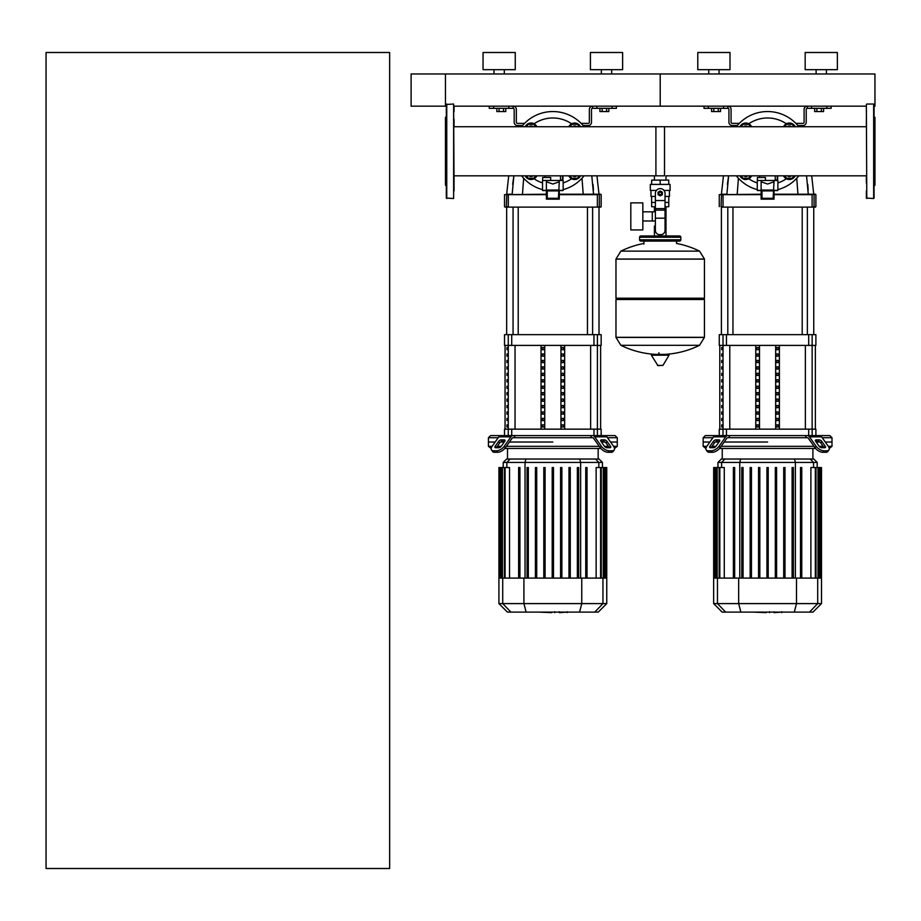<?xml version="1.0" encoding="UTF-8"?>
<svg xmlns="http://www.w3.org/2000/svg" width="921" height="921" viewBox="0 0 921 921"><rect width="100%" height="100%" fill="white"/><g stroke="black" fill="none" stroke-linecap="round" stroke-linejoin="round"><path stroke-width="1.38" d="M46.05 868.503L46.05 52.497L389.641 52.497L389.641 868.503L46.05 868.503M821.348 108.321L821.348 111.545L823.581 111.545L823.581 108.321M821.348 111.545L816.881 111.545L816.881 108.321M816.881 111.545L814.659 111.545L814.659 108.321M606.605 108.321L606.605 111.545L608.839 111.545L608.839 108.321M606.605 111.545L602.15 111.545L602.15 108.321M602.15 111.545L599.916 111.545L599.916 108.321M718.276 108.321L718.276 111.545L720.51 111.545L720.51 108.321M718.276 111.545L713.81 111.545L713.81 108.321M713.81 111.545L711.576 111.545L711.576 108.321M503.534 108.321L503.534 111.545L505.767 111.545L505.767 108.321M503.534 111.545L499.067 111.545L499.067 108.321M499.067 111.545L496.833 111.545L496.833 108.321M874.087 115.562L874.087 106.18L874.95 106.18L874.95 73.968L660.207 73.968L660.207 106.18L660.207 73.968L445.465 73.968L445.465 106.18L411.111 106.18L411.111 73.968L445.465 73.968L445.465 106.18L446.328 106.18L446.328 111.694L446.328 106.18M866.362 183.118L866.362 175.819L665.987 175.819L665.987 180.113M665.987 206.741L665.987 226.071L665.043 226.071L665.987 226.071L665.987 235.949M654.428 175.819L654.428 180.113M654.428 206.741L654.428 211.83M655.372 226.071L654.428 226.071L655.372 226.071M642.835 220.982L655.372 220.982M642.835 211.83L652.287 211.83L652.287 220.982L652.287 211.83L655.372 211.83M630.816 216.4L630.816 229.928L642.835 229.928L642.835 202.873L630.816 202.873L630.816 216.4M656.431 190.417L650.33 190.417L650.33 184.407L670.085 184.407L670.085 190.417L663.995 190.417M665.043 206.741L668.761 206.741L668.796 202.447L665.043 202.447M658.492 193.422A1.715 1.715 0 0 0 660.207 195.148A1.715 1.715 0 0 0 661.923 193.422A1.715 1.715 0 0 0 660.207 191.706A1.715 1.715 0 0 0 658.492 193.422M658.918 193.422A1.289 1.289 0 0 1 660.207 192.144A1.289 1.289 0 0 1 661.497 193.422A1.289 1.289 0 0 1 660.207 194.711A1.289 1.289 0 0 1 658.918 193.422M662.36 194.665L660.207 195.908L658.066 194.665L658.066 192.19L660.207 190.946L662.36 192.19L662.36 194.665M665.043 218.196L665.043 230.365A4.294 4.294 0 0 1 660.748 234.659L659.678 234.659A4.294 4.294 0 0 1 655.372 230.365L655.372 218.196L665.043 218.196L665.043 193.422A4.835 4.835 0 0 0 660.207 188.598A4.835 4.835 0 0 0 655.372 193.422L655.372 218.196M655.372 206.741L651.654 206.741L651.619 202.447L655.372 202.447M655.372 196.438L650.974 196.438L650.974 190.417M669.44 190.417L669.44 196.438L665.043 196.438M651.654 184.407L651.654 180.113L668.761 180.113L668.761 184.407M660.207 184.407L660.207 180.113M704.45 259.031L615.976 259.031L704.45 259.135L615.976 259.135L615.976 298.22L704.45 298.22L704.45 259.031L699.534 251.134L660.207 251.134L699.534 251.134A88.9 88.9 0 0 0 676.532 243.466L676.532 241.095L679.537 241.095A1.289 1.289 0 0 0 680.826 239.805L680.826 237.238A1.289 1.289 0 0 0 679.537 235.949L640.878 235.949A1.289 1.289 0 0 0 639.588 237.238L680.826 237.238M643.894 244.111L643.894 241.095L640.878 241.095L679.537 241.095M703.16 298.22L704.45 299.509L704.45 337.305L615.976 337.305L704.45 337.305L699.534 345.306L660.207 345.306L699.534 345.306A88.9 88.9 0 0 1 664.582 354.378M704.45 299.509L615.976 299.509L615.976 337.42L704.45 337.42M655.844 354.378A88.9 88.9 0 0 1 620.881 345.306L660.207 345.306M658.918 352.766L658.918 354.378M651.815 354.378L651.354 355.184L657.939 365.649L662.947 365.384L669.06 355.184L668.6 354.378L651.815 354.378M615.976 299.509L617.266 298.22M660.207 251.134L620.881 251.134L615.976 259.031M654.428 235.949L654.428 226.071M642.167 237.238A1.289 1.289 0 0 0 640.878 235.949M678.247 237.238A1.289 1.289 0 0 1 679.537 235.949M680.826 239.805L639.588 239.805A1.289 1.289 0 0 0 640.878 241.095M866.362 104.464L866.788 198.522L866.362 104.464M866.362 190.854L866.362 198.084L873.661 198.522L873.661 104.027L874.087 198.084M874.087 132.612L874.087 119.431M874.087 186.065L874.95 185.202L874.95 117.347L874.087 116.483M874.087 169.936L874.087 162.2L874.087 169.936M874.087 184.246L874.087 183.118M454.053 111.694L454.053 106.18L866.362 106.18L866.362 111.694M866.362 119.431L866.362 126.73L655.913 126.73L655.913 175.819M454.053 190.854L453.627 104.027L453.627 198.522L446.328 198.084L446.328 104.464L453.627 104.027M446.328 186.065L445.465 185.202L445.465 117.347L446.328 116.483M454.053 183.118L454.053 175.819L664.502 175.819L664.502 126.73L454.053 126.73L454.053 119.431M747.852 126.73A3.431 3.431 0 0 0 743.696 126.73M744.536 126.73A3.005 3.005 0 0 1 747.012 126.73M741.405 126.73L742.798 124.312L748.75 124.312L750.143 126.73M739.943 126.73A6.447 6.447 0 0 1 751.605 126.73M791.461 126.73A3.431 3.431 0 0 0 787.305 126.73M788.146 126.73A3.005 3.005 0 0 1 790.621 126.73M785.014 126.73L786.407 124.312L792.359 124.312L793.752 126.73M783.552 126.73A6.447 6.447 0 0 1 795.214 126.73M751.605 175.819A6.447 6.447 0 0 1 739.943 175.819M743.696 175.819A3.431 3.431 0 0 0 747.852 175.819M747.012 175.819A3.005 3.005 0 0 1 744.536 175.819M750.143 175.819L748.75 178.237L742.798 178.237L741.405 175.819M795.214 175.819A6.447 6.447 0 0 1 783.552 175.819M787.305 175.819A3.431 3.431 0 0 0 791.461 175.819M790.621 175.819A3.005 3.005 0 0 1 788.146 175.819M793.752 175.819L792.359 178.237L786.407 178.237L785.014 175.819M798.818 126.73A39.73 39.73 0 0 0 736.34 126.73A39.73 39.73 0 0 1 767.584 111.545M736.34 175.819A39.73 39.73 0 0 0 757.269 189.634A39.73 39.73 0 0 1 736.34 175.819M777.888 189.634A39.73 39.73 0 0 0 798.818 175.819M762.001 190.912L761.137 190.048L761.137 181.771L767.584 184.039L774.02 181.771L773.156 198.303L762.001 198.303L762.001 190.912L773.156 190.912M774.02 190.359L777.888 190.359L777.888 180.481L757.269 180.481L757.269 190.359L761.137 190.566L757.488 190.566M761.137 199.155L774.02 199.155L774.02 190.048L761.137 190.048L761.137 199.155L762.001 198.303M774.02 199.155L773.156 198.303M774.02 190.566L777.669 190.566L774.02 190.566M765.432 180.481L765.432 177.477L757.396 177.477L757.396 180.481M777.669 180.044L777.669 175.819M775.229 175.819L775.229 180.044L777.243 180.044L777.243 175.819M533.109 126.73A3.431 3.431 0 0 0 528.953 126.73M529.794 126.73A3.005 3.005 0 0 1 532.269 126.73M526.662 126.73L528.055 124.312L534.007 124.312L535.4 126.73M525.2 126.73A6.447 6.447 0 0 1 536.862 126.73M576.719 126.73A3.431 3.431 0 0 0 572.574 126.73M573.403 126.73A3.005 3.005 0 0 1 575.89 126.73M570.272 126.73L571.665 124.312L577.617 124.312L579.01 126.73M568.81 126.73A6.447 6.447 0 0 1 580.472 126.73M536.862 175.819A6.447 6.447 0 0 1 525.2 175.819M528.953 175.819A3.431 3.431 0 0 0 533.109 175.819M532.269 175.819A3.005 3.005 0 0 1 529.794 175.819M535.4 175.819L534.007 178.237L528.055 178.237L526.662 175.819M580.472 175.819A6.447 6.447 0 0 1 568.81 175.819M572.574 175.819A3.431 3.431 0 0 0 576.719 175.819M575.89 175.819A3.005 3.005 0 0 1 573.403 175.819M579.01 175.819L577.617 178.237L571.665 178.237L570.272 175.819M584.075 175.819A39.73 39.73 0 0 1 563.145 189.634A39.73 39.73 0 0 0 584.075 175.819M552.842 111.545A39.73 39.73 0 0 1 584.075 126.73A39.73 39.73 0 0 0 521.597 126.73A39.73 39.73 0 0 1 552.842 111.545M521.597 175.819A39.73 39.73 0 0 0 542.527 189.634A39.73 39.73 0 0 1 521.597 175.819M547.258 190.912L546.395 190.048L546.395 181.771L552.842 184.039L559.277 181.771L558.414 198.303L547.258 198.303L547.258 190.912L558.414 190.912M559.277 190.359L563.145 190.359L563.145 180.481L542.527 180.481L542.527 190.359L546.395 190.566L542.745 190.566M546.395 199.155L559.277 199.155L559.277 190.048L546.395 190.048L546.395 199.155L547.258 198.303M559.277 199.155L558.414 198.303M559.277 190.566L562.927 190.566L559.277 190.566M550.689 180.481L550.689 177.477L542.665 177.477L542.665 180.481M562.927 180.044L562.927 175.819M560.486 175.819L560.486 180.044L562.501 180.044L562.501 175.819M446.328 198.084L446.328 190.854L446.328 198.084M781.284 612.108L774.584 612.626M773.536 612.108L769.542 612.108M766.41 612.108L769.047 612.108M766.41 612.626L753.355 612.108M566.542 612.108L559.841 612.626M558.794 612.108L554.799 612.108M551.667 612.108L554.304 612.108M551.667 612.626L538.612 612.108M822.246 437.74L831.997 437.74L831.997 442.034L825.285 442.034L831.997 442.034L831.997 446.328L828.313 446.328M728.511 437.74L727.843 437.74A2.153 1.52 90 0 0 726.761 438.361L720.141 447.733L719.071 446.225L725.69 436.853A4.294 3.039 -90 0 1 727.843 435.587L730.042 435.587L728.511 437.74L806.658 437.74L805.115 435.587L807.314 435.587A4.294 3.039 90 0 1 809.467 436.853L816.098 446.225L815.016 447.733L808.396 438.361A2.153 1.52 -90 0 0 807.314 437.74A2.153 1.52 -90 0 1 808.396 438.361M767.584 442.034L724.171 442.034L767.584 442.034M816.167 442.034L819.805 442.034L816.167 442.034M816.167 439.881L819.206 439.881A2.153 1.071 -144.7 0 1 821.797 441.401L825.204 446.225A2.153 1.071 -144.7 0 1 825.435 447.456A2.153 1.071 -144.7 0 1 824.756 447.733L821.728 447.733A2.153 1.071 -144.7 0 1 819.126 446.225L815.73 441.401A2.153 1.071 -144.7 0 1 815.488 440.169A2.153 1.071 -144.7 0 1 816.167 439.881L815.453 440.894M825.204 446.225L824.134 447.733L820.726 442.92A2.153 1.071 35.3 0 0 818.136 441.401L815.73 441.401M715.951 439.881L718.99 439.881A2.153 1.071 144.7 0 1 719.669 440.169A2.153 1.071 144.7 0 1 719.439 441.401L717.022 441.401A2.153 1.071 -35.3 0 0 714.431 442.92L711.024 447.733L709.953 446.225L713.361 441.401A2.153 1.071 144.7 0 1 715.951 439.881L717.022 441.401M719.439 441.401L716.031 446.225A2.153 1.071 144.7 0 1 713.441 447.733L710.402 447.733A2.153 1.071 144.7 0 1 709.723 447.456A2.153 1.071 144.7 0 1 709.953 446.225M812.149 334.657L812.149 345.398L815.891 345.398L815.891 334.657L719.266 334.657L719.266 345.398L812.149 345.398L812.138 429.151L815.891 429.151L815.891 435.587L829.856 435.587L831.997 437.74M807.314 437.74L806.658 437.74M815.016 447.733A6.447 3.224 35.3 0 0 822.798 452.292L825.838 452.292A6.447 3.224 35.3 0 0 827.875 451.463L828.946 449.943A6.447 3.224 -144.7 0 0 828.244 446.225L821.613 436.853A4.294 3.039 -90 0 0 819.471 435.587L807.314 435.587M822.798 452.292L823.869 450.772A6.447 3.224 -144.7 0 1 816.098 446.225M823.869 450.772L826.908 450.772L825.838 452.292M827.875 451.463L828.946 449.943A6.447 3.224 -144.7 0 1 826.908 450.772M727.843 435.587L715.686 435.587A4.294 3.039 90 0 0 713.545 436.853L706.914 446.225A6.447 3.224 144.7 0 0 706.211 449.943L707.282 451.463A6.447 3.224 -35.3 0 0 709.331 452.292L712.359 452.292A6.447 3.224 -35.3 0 0 720.141 447.733M709.331 452.292L708.249 450.772A6.447 3.224 144.7 0 1 706.211 449.943M708.249 450.772L711.288 450.772L712.359 452.292M719.071 446.225A6.447 3.224 144.7 0 1 711.288 450.772M706.844 446.328L703.16 446.328L703.16 442.034L709.884 442.034L703.16 442.034L703.16 437.74L705.302 435.587L726.45 435.587L726.45 429.151L719.266 429.151L719.266 435.587M805.115 435.587L730.042 435.587M703.16 437.74L712.912 437.74M715.352 442.034L718.99 442.034L715.352 442.034M823.132 446.328L819.206 446.328M814.026 446.328L721.131 446.328M715.951 446.328L712.025 446.328M703.16 446.328L705.923 448.469M719.554 448.469L815.603 448.469M741.773 467.546L741.773 578.089L741.773 467.546L743.063 467.546L743.063 578.089M829.234 448.469L831.997 446.328M724.896 459.038L721.35 459.038L717.954 462.446L817.203 462.446L813.807 459.038L724.896 459.038L721.604 462.446L721.604 467.546M750.155 467.546L750.155 578.089L750.155 467.546L751.444 467.546L751.444 578.089M758.547 467.546L758.547 578.089L758.547 467.546L759.837 467.546L759.837 578.089M766.94 578.089L766.94 467.546L766.94 578.089M776.61 467.546L776.61 578.089L776.61 467.546L775.321 467.546L775.321 578.089M783.713 467.546L783.713 578.089L783.713 467.546L785.003 467.546L785.003 578.089L785.003 467.546M792.095 467.546L792.095 578.089L792.095 467.546L793.384 467.546L793.384 578.089L793.384 467.546M719.819 578.089L719.819 467.546L724.274 467.546L724.274 578.089M733.381 467.546L733.381 578.089L733.381 467.546L734.67 467.546L734.67 578.089M821.497 603.6L713.66 603.6L722.156 612.108L813.001 612.108L821.497 603.6L821.497 578.089L713.66 578.089L713.66 467.546M768.229 578.089L768.229 467.546L766.94 467.546M715.571 578.089L715.571 467.546L717.183 467.546L716.538 467.546L716.538 578.089M714.615 578.089L714.615 467.546L713.971 467.546L714.926 467.546L714.926 578.089M719.174 578.089L719.174 467.546L717.183 467.546L717.183 578.089M801.777 578.089L801.777 467.546L800.487 467.546L800.487 578.089M810.883 578.089L810.883 467.546L818.619 467.546L817.975 467.546L817.975 578.089M815.983 578.089L815.983 467.546L815.338 467.546L815.338 578.089M818.619 578.089L818.619 467.546L821.187 467.546L820.542 467.546L820.542 578.089M820.231 578.089L820.231 467.546L819.586 467.546L819.586 578.089M821.187 467.546L821.187 578.089M607.503 437.74L617.266 437.74L617.266 442.034L610.542 442.034L617.266 442.034L617.266 446.328L613.57 446.328M513.768 437.74L513.101 437.74A2.153 1.52 90 0 0 512.03 438.361L505.399 447.733L504.328 446.225L510.948 436.853A4.294 3.039 -90 0 1 513.101 435.587L515.3 435.587L513.768 437.74L591.915 437.74L590.384 435.587L592.583 435.587A4.294 3.039 90 0 1 594.724 436.853L601.355 446.225L600.273 447.733L593.654 438.361A2.153 1.52 -90 0 0 592.583 437.74A2.153 1.52 -90 0 1 593.654 438.361M552.842 442.034L509.428 442.034L552.842 442.034M601.425 442.034L605.062 442.034L601.425 442.034M601.425 439.881L604.464 439.881A2.153 1.071 -144.7 0 1 607.054 441.401L610.462 446.225A2.153 1.071 -144.7 0 1 610.704 447.456A2.153 1.071 -144.7 0 1 610.013 447.733L606.985 447.733A2.153 1.071 -144.7 0 1 604.395 446.225L600.987 441.401A2.153 1.071 -144.7 0 1 600.745 440.169A2.153 1.071 -144.7 0 1 601.425 439.881L600.711 440.894M610.462 446.225L609.391 447.733L605.983 442.92A2.153 1.071 35.3 0 0 603.393 441.401L600.987 441.401M501.208 439.881L504.248 439.881A2.153 1.071 144.7 0 1 504.927 440.169A2.153 1.071 144.7 0 1 504.696 441.401L502.29 441.401A2.153 1.071 -35.3 0 0 499.689 442.92L496.292 447.733L495.21 446.225L498.618 441.401A2.153 1.071 144.7 0 1 501.208 439.881L502.29 441.401M504.696 441.401L501.289 446.225A2.153 1.071 144.7 0 1 498.698 447.733L495.659 447.733A2.153 1.071 144.7 0 1 494.98 447.456A2.153 1.071 144.7 0 1 495.21 446.225M601.16 435.587L601.16 429.151L593.964 429.151L593.964 435.587L615.113 435.587L617.266 437.74M592.583 437.74L591.915 437.74M600.273 447.733A6.447 3.224 35.3 0 0 608.056 452.292L611.095 452.292A6.447 3.224 35.3 0 0 613.133 451.463L614.203 449.943A6.447 3.224 -144.7 0 0 613.501 446.225L606.87 436.853A4.294 3.039 -90 0 0 604.729 435.587L592.583 435.587M608.056 452.292L609.126 450.772A6.447 3.224 -144.7 0 1 601.355 446.225M609.126 450.772L612.166 450.772L611.095 452.292M613.133 451.463L614.203 449.943A6.447 3.224 -144.7 0 1 612.166 450.772M513.101 435.587L500.955 435.587A4.294 3.039 90 0 0 498.802 436.853L492.182 446.225A6.447 3.224 144.7 0 0 491.469 449.943L492.551 451.463A6.447 3.224 -35.3 0 0 494.589 452.292L497.616 452.292A6.447 3.224 -35.3 0 0 505.399 447.733M494.589 452.292L493.506 450.772A6.447 3.224 144.7 0 1 491.469 449.943M493.506 450.772L496.546 450.772L497.616 452.292M504.328 446.225A6.447 3.224 144.7 0 1 496.546 450.772M492.102 446.328L488.418 446.328L488.418 442.034L495.141 442.034L488.418 442.034L488.418 437.74L490.559 435.587L508.265 435.587L508.265 429.151L504.524 429.151L504.524 435.587M590.384 435.587L515.3 435.587M488.418 437.74L498.169 437.74M500.61 442.034L504.248 442.034L500.61 442.034M608.39 446.328L604.475 446.328M599.283 446.328L506.4 446.328M501.208 446.328L497.282 446.328M488.418 446.328L491.181 448.469M504.812 448.469L600.86 448.469M527.031 467.546L527.031 578.089L527.031 467.546L528.32 467.546L528.32 578.089M614.503 448.469L617.266 446.328M510.153 459.038L506.619 459.038L503.211 462.446L602.461 462.446L599.064 459.038L510.153 459.038L506.861 462.446L506.861 467.546M535.423 467.546L535.423 578.089L535.423 467.546L536.713 467.546L536.713 578.089M543.804 467.546L543.804 578.089L543.804 467.546L545.094 467.546L545.094 578.089M552.197 578.089L552.197 467.546L552.197 578.089M578.641 467.546L578.641 578.089L578.641 467.546L577.363 467.546L577.363 578.089M505.076 578.089L505.076 467.546L509.543 467.546L509.543 578.089M518.638 467.546L518.638 578.089L518.638 467.546L519.928 467.546L519.928 578.089M606.755 603.6L498.917 603.6L507.425 612.108L598.259 612.108L606.755 603.6L606.755 578.089L498.917 578.089L498.917 467.546M553.486 578.089L553.486 467.546L552.197 467.546M500.828 578.089L500.828 467.546L502.44 467.546L501.795 467.546L501.795 578.089M499.873 578.089L499.873 467.546L499.228 467.546L500.184 467.546L500.184 578.089M504.432 578.089L504.432 467.546L502.44 467.546L502.44 578.089M570.26 578.089L570.26 467.546L568.971 467.546L568.971 578.089M561.868 578.089L561.868 467.546L560.578 467.546L560.578 578.089M587.034 578.089L587.034 467.546L585.744 467.546L585.744 578.089M596.14 578.089L596.14 467.546L603.877 467.546L603.232 467.546L603.232 578.089M601.24 578.089L601.24 467.546L600.596 467.546L600.596 578.089M603.877 578.089L603.877 467.546L606.444 467.546L605.799 467.546L605.799 578.089M605.488 578.089L605.488 467.546L604.844 467.546L604.844 578.089M606.444 467.546L606.444 578.089M721.707 407.669L722.317 407.669L722.317 405.528L721.707 405.528L721.707 407.669L722.317 407.669M721.707 405.528L722.317 405.528M721.707 414.116L722.317 414.116L722.317 411.963L721.707 411.963L721.707 414.116L722.317 414.116M721.707 411.963L722.317 411.963M721.707 362.575L722.317 362.575L722.317 360.433L721.707 360.433L721.707 362.575L722.317 362.575M721.707 360.433L722.317 360.433M721.707 375.457L722.317 375.457L722.317 373.316L721.707 373.316L721.707 375.457L722.317 375.457M721.707 373.316L722.317 373.316M721.707 420.563L722.317 420.563L722.317 418.41L721.707 418.41L721.707 420.563L722.317 420.563M721.707 418.41L722.317 418.41M721.707 401.234L722.317 401.234L722.317 399.081L721.707 399.081L721.707 401.234L722.317 401.234M721.707 399.081L722.317 399.081M721.707 394.787L722.317 394.787L722.317 392.645L721.707 392.645L721.707 394.787L722.317 394.787M721.707 392.645L722.317 392.645M721.707 369.022L722.317 369.022L722.317 366.869L721.707 366.869L721.707 369.022L722.317 369.022M721.707 366.869L722.317 366.869M722.317 381.904L722.317 379.763L721.707 379.763L721.707 381.904L722.317 381.904L721.707 381.904M721.707 379.763L722.317 379.763M721.707 356.139L722.317 356.139L722.317 353.986L721.707 353.986L721.707 356.139L722.317 356.139M721.707 353.986L722.317 353.986M722.317 388.351L722.317 386.198L721.707 386.198L721.707 388.351L722.317 388.351L721.707 388.351M721.707 386.198L722.317 386.198M721.707 349.692L722.317 349.692L722.317 347.551L721.707 347.551L721.707 349.692L722.317 349.692M721.707 347.551L722.317 347.551M721.707 426.999L722.317 426.999L722.317 424.857L721.707 424.857L721.707 426.999L722.317 426.999M721.707 424.857L722.317 424.857M506.964 407.669L507.586 407.669L507.586 405.528L506.964 405.528L506.964 407.669L507.586 407.669M506.964 405.528L507.586 405.528M506.964 414.116L507.586 414.116L507.586 411.963L506.964 411.963L506.964 414.116L507.586 414.116M506.964 411.963L507.586 411.963M506.964 362.575L507.586 362.575L507.586 360.433L506.964 360.433L506.964 362.575L507.586 362.575M506.964 360.433L507.586 360.433M506.964 375.457L507.586 375.457L507.586 373.316L506.964 373.316L506.964 375.457L507.586 375.457M506.964 373.316L507.586 373.316M506.964 420.563L507.586 420.563L507.586 418.41L506.964 418.41L506.964 420.563L507.586 420.563M506.964 418.41L507.586 418.41M506.964 401.234L507.586 401.234L507.586 399.081L506.964 399.081L506.964 401.234L507.586 401.234M506.964 399.081L507.586 399.081M506.964 394.787L507.586 394.787L507.586 392.645L506.964 392.645L506.964 394.787L507.586 394.787M506.964 392.645L507.586 392.645M506.964 369.022L507.586 369.022L507.586 366.869L506.964 366.869L506.964 369.022L507.586 369.022M506.964 366.869L507.586 366.869M507.586 381.904L507.586 379.763L506.964 379.763L506.964 381.904L507.586 381.904L506.964 381.904M506.964 379.763L507.586 379.763M506.964 356.139L507.586 356.139L507.586 353.986L506.964 353.986L506.964 356.139L507.586 356.139M506.964 353.986L507.586 353.986M507.586 388.351L507.586 386.198L506.964 386.198L506.964 388.351L507.586 388.351L506.964 388.351M506.964 386.198L507.586 386.198M506.964 349.692L507.586 349.692L507.586 347.551L506.964 347.551L506.964 349.692L507.586 349.692M506.964 347.551L507.586 347.551M506.964 426.999L507.586 426.999L507.586 424.857L506.964 424.857L506.964 426.999L507.586 426.999M506.964 424.857L507.586 424.857M758.869 360.433L758.869 362.575L757.004 362.575L757.004 360.433L758.869 360.433L757.004 360.433M758.869 362.575L757.004 362.575M778.153 386.198L776.288 386.198L778.153 386.198L778.153 388.351L776.288 388.351L776.288 386.198M778.153 388.351L776.288 388.351M778.153 424.857L776.288 424.857L778.153 424.857L778.153 426.999L776.288 426.999L776.288 424.857M778.153 426.999L776.288 426.999M758.869 386.198L758.869 388.351L757.004 388.351L757.004 386.198L758.869 386.198L757.004 386.198M758.869 388.351L757.004 388.351M778.153 418.41L776.288 418.41L778.153 418.41L778.153 420.563L776.288 420.563L776.288 418.41M778.153 420.563L776.288 420.563M758.869 424.857L758.869 426.999L757.004 426.999L757.004 424.857L758.869 424.857L757.004 424.857M758.869 426.999L757.004 426.999M778.153 411.963L776.288 411.963L778.153 411.963L778.153 414.116L776.288 414.116L776.288 411.963M778.153 414.116L776.288 414.116M758.869 418.41L758.869 420.563L757.004 420.563L757.004 418.41L758.869 418.41L757.004 418.41M758.869 420.563L757.004 420.563M778.153 405.528L776.288 405.528L778.153 405.528L778.153 407.669L776.288 407.669L776.288 405.528M778.153 407.669L776.288 407.669M758.869 411.963L758.869 414.116L757.004 414.116L757.004 411.963L758.869 411.963L757.004 411.963M758.869 414.116L757.004 414.116M778.153 399.081L776.288 399.081L778.153 399.081L778.153 401.234L776.288 401.234L776.288 399.081M778.153 401.234L776.288 401.234M758.869 405.528L758.869 407.669L757.004 407.669L757.004 405.528L758.869 405.528L757.004 405.528M758.869 407.669L757.004 407.669M778.153 392.645L776.288 392.645L778.153 392.645L778.153 394.787L776.288 394.787L776.288 392.645M778.153 394.787L776.288 394.787M758.869 399.081L758.869 401.234L757.004 401.234L757.004 399.081L758.869 399.081L757.004 399.081M758.869 401.234L757.004 401.234M778.153 353.986L776.288 353.986L778.153 353.986L778.153 356.139L776.288 356.139L776.288 353.986M778.153 356.139L776.288 356.139M758.869 392.645L758.869 394.787L757.004 394.787L757.004 392.645L758.869 392.645L757.004 392.645M758.869 394.787L757.004 394.787M778.153 379.763L776.288 379.763L778.153 379.763L778.153 381.904L776.288 381.904L776.288 379.763M778.153 381.904L776.288 381.904M758.869 353.986L758.869 356.139L757.004 356.139L757.004 353.986L758.869 353.986L757.004 353.986M758.869 356.139L757.004 356.139M778.153 373.316L776.288 373.316L778.153 373.316L778.153 375.457L776.288 375.457L776.288 373.316M778.153 375.457L776.288 375.457M758.869 379.763L758.869 381.904L757.004 381.904L757.004 379.763L758.869 379.763L757.004 379.763M758.869 381.904L757.004 381.904M778.153 347.551L776.288 347.551L778.153 347.551L778.153 349.692L776.288 349.692L776.288 347.551M778.153 349.692L776.288 349.692M758.869 373.316L758.869 375.457L757.004 375.457L757.004 373.316L758.869 373.316L757.004 373.316M758.869 375.457L757.004 375.457M778.153 366.869L776.288 366.869L778.153 366.869L778.153 369.022L776.288 369.022L776.288 366.869M778.153 369.022L776.288 369.022M758.869 347.551L758.869 349.692L757.004 349.692L757.004 347.551L758.869 347.551L757.004 347.551M758.869 349.692L757.004 349.692M778.153 360.433L776.288 360.433L778.153 360.433L778.153 362.575L776.288 362.575L776.288 360.433M778.153 362.575L776.288 362.575M758.869 366.869L758.869 369.022L757.004 369.022L757.004 366.869L758.869 366.869L757.004 366.869M758.869 369.022L757.004 369.022M759.491 345.398L759.491 429.151M775.666 345.398L775.666 429.151M779.385 345.398L779.385 429.151M755.773 345.398L755.773 429.151M812.149 435.587L812.149 429.151L726.45 429.151M544.127 360.433L544.127 362.575L542.273 362.575L542.273 360.433L544.127 360.433L542.273 360.433M544.127 362.575L542.273 362.575M563.41 386.198L561.545 386.198L563.41 386.198L563.41 388.351L561.545 388.351L561.545 386.198M563.41 388.351L561.545 388.351M563.41 424.857L561.545 424.857L563.41 424.857L563.41 426.999L561.545 426.999L561.545 424.857M563.41 426.999L561.545 426.999M544.127 386.198L544.127 388.351L542.273 388.351L542.273 386.198L544.127 386.198L542.273 386.198M544.127 388.351L542.273 388.351M563.41 418.41L561.545 418.41L563.41 418.41L563.41 420.563L561.545 420.563L561.545 418.41M563.41 420.563L561.545 420.563M544.127 424.857L544.127 426.999L542.273 426.999L542.273 424.857L544.127 424.857L542.273 424.857M544.127 426.999L542.273 426.999M563.41 411.963L561.545 411.963L563.41 411.963L563.41 414.116L561.545 414.116L561.545 411.963M563.41 414.116L561.545 414.116M544.127 418.41L544.127 420.563L542.273 420.563L542.273 418.41L544.127 418.41L542.273 418.41M544.127 420.563L542.273 420.563M563.41 405.528L561.545 405.528L563.41 405.528L563.41 407.669L561.545 407.669L561.545 405.528M563.41 407.669L561.545 407.669M544.127 411.963L544.127 414.116L542.273 414.116L542.273 411.963L544.127 411.963L542.273 411.963M544.127 414.116L542.273 414.116M563.41 399.081L561.545 399.081L563.41 399.081L563.41 401.234L561.545 401.234L561.545 399.081M563.41 401.234L561.545 401.234M544.127 405.528L544.127 407.669L542.273 407.669L542.273 405.528L544.127 405.528L542.273 405.528M544.127 407.669L542.273 407.669M563.41 392.645L561.545 392.645L563.41 392.645L563.41 394.787L561.545 394.787L561.545 392.645M563.41 394.787L561.545 394.787M544.127 399.081L544.127 401.234L542.273 401.234L542.273 399.081L544.127 399.081L542.273 399.081M544.127 401.234L542.273 401.234M563.41 353.986L561.545 353.986L563.41 353.986L563.41 356.139L561.545 356.139L561.545 353.986M563.41 356.139L561.545 356.139M544.127 392.645L544.127 394.787L542.273 394.787L542.273 392.645L544.127 392.645L542.273 392.645M544.127 394.787L542.273 394.787M563.41 379.763L561.545 379.763L563.41 379.763L563.41 381.904L561.545 381.904L561.545 379.763M563.41 381.904L561.545 381.904M544.127 353.986L544.127 356.139L542.273 356.139L542.273 353.986L544.127 353.986L542.273 353.986M544.127 356.139L542.273 356.139M563.41 373.316L561.545 373.316L563.41 373.316L563.41 375.457L561.545 375.457L561.545 373.316M563.41 375.457L561.545 375.457M544.127 379.763L544.127 381.904L542.273 381.904L542.273 379.763L544.127 379.763L542.273 379.763M544.127 381.904L542.273 381.904M563.41 347.551L561.545 347.551L563.41 347.551L563.41 349.692L561.545 349.692L561.545 347.551M563.41 349.692L561.545 349.692M544.127 373.316L544.127 375.457L542.273 375.457L542.273 373.316L544.127 373.316L542.273 373.316M544.127 375.457L542.273 375.457M563.41 366.869L561.545 366.869L563.41 366.869L563.41 369.022L561.545 369.022L561.545 366.869M563.41 369.022L561.545 369.022M544.127 347.551L544.127 349.692L542.273 349.692L542.273 347.551L544.127 347.551L542.273 347.551M544.127 349.692L542.273 349.692M563.41 360.433L561.545 360.433L563.41 360.433L563.41 362.575L561.545 362.575L561.545 360.433M563.41 362.575L561.545 362.575M544.127 366.869L544.127 369.022L542.273 369.022L542.273 366.869L544.127 366.869L542.273 366.869M544.127 369.022L542.273 369.022M544.748 345.398L544.748 429.151M560.935 345.398L560.935 429.151M564.654 345.398L564.654 429.151M541.03 345.398L541.03 429.151M593.964 429.151L508.265 429.151L508.288 345.398L601.16 345.398L601.16 334.657L504.524 334.657L504.524 345.398L508.265 345.398L508.265 334.657M721.408 334.657L721.408 207.11M813.75 334.657L813.75 207.11L815.465 207.11L721.511 207.11M802.203 207.11L802.203 334.657M807.36 207.11L807.36 334.657M506.665 334.657L506.665 207.11L600.722 207.11L599.007 207.11L599.007 334.657M587.46 207.11L587.46 334.657M592.617 207.11L592.617 334.657M815.465 207.11L814.072 206.672L814.072 194.653L815.465 194.216L774.02 194.216M761.137 194.216L719.266 194.653L761.137 194.653M796.746 178.248L797.954 194.216L808.27 194.216L806.531 175.819M811.689 175.819L813.75 194.216L808.27 194.216M723.469 175.819L721.408 194.216L726.899 194.216L728.626 175.819L727.383 184.373M732.149 126.73L732.575 125.509L732.149 126.73L732.149 125.935L736.984 125.935M798.173 125.935L802.582 125.509L803.008 126.73M807.775 184.407L808.178 190.014M737.203 194.216L738.412 178.248M600.722 207.11L599.329 206.672L599.329 194.653L600.722 194.216L559.277 194.216M546.395 194.216L504.524 194.653L546.395 194.653M582.003 178.248L583.212 194.216L593.527 194.216L591.789 175.819M596.946 175.819L599.007 194.216L593.527 194.216M508.726 175.819L506.665 194.216L512.157 194.216L513.883 175.819L512.64 184.373M519.559 126.73L519.559 125.935L517.832 125.509L517.406 126.73M583.43 125.935L587.84 125.509L588.266 126.73M593.032 184.407L593.435 190.014M522.46 194.216L523.669 178.248M723.561 106.18L723.561 108.321L727.855 108.321L727.855 106.18A3.224 3.224 0 0 1 731.078 109.403L731.078 122.286A1.071 1.071 0 0 0 732.149 123.356L739.31 123.356M723.561 108.321L708.307 108.321L708.307 106.18M704.012 108.321L704.012 106.18L704.012 108.321L708.307 108.321M826.851 106.18L826.851 108.321L831.145 108.321L831.145 106.18M826.851 108.321L811.597 108.321L811.597 106.18M795.848 123.356L803.008 123.356A1.071 1.071 0 0 0 804.091 122.286L804.091 109.403A3.224 3.224 0 0 1 807.303 106.18L807.303 108.321L811.597 108.321M737.341 125.509L732.149 125.509A3.224 3.224 0 0 1 728.925 122.286L728.925 109.403A1.071 1.071 0 0 0 727.855 108.321M797.816 125.509L803.008 125.509A3.224 3.224 0 0 0 806.232 122.286L806.232 109.403A1.071 1.071 0 0 1 807.303 108.321M508.818 106.18L508.818 108.321L513.112 108.321L513.112 106.18L513.112 108.321A1.071 1.071 0 0 1 514.183 109.403L514.183 122.286A3.224 3.224 0 0 0 517.406 125.509L522.598 125.509M508.818 108.321L493.575 108.321L493.575 106.18M489.27 108.321L489.27 106.18L489.27 108.321L493.575 108.321M612.108 106.18L612.108 108.321L616.402 108.321L616.402 106.18M612.108 108.321L596.866 108.321L596.866 106.18M583.074 125.509L588.266 125.509A3.224 3.224 0 0 0 591.489 122.286L591.489 109.403A1.071 1.071 0 0 1 592.571 108.321L592.571 106.18L592.571 108.321L596.866 108.321M581.105 123.356L588.266 123.356A1.071 1.071 0 0 0 589.348 122.286L589.348 109.403A3.224 3.224 0 0 1 592.571 106.18M513.112 106.18A3.224 3.224 0 0 1 516.336 109.403L516.336 122.286A1.071 1.071 0 0 0 517.406 123.356L524.579 123.356M708.744 73.968L708.744 69.674M719.048 73.968L719.048 69.674M697.784 69.674L697.784 52.497L729.996 52.497L729.996 69.674L697.784 69.674M816.11 73.968L816.11 69.674M826.413 73.968L826.413 69.674M805.161 69.674L805.161 52.497L837.373 52.497L837.373 69.674L805.161 69.674M494.001 73.968L494.001 69.674M504.305 73.968L504.305 69.674M483.053 69.674L483.053 52.497L515.253 52.497L515.253 69.674L483.053 69.674M601.367 73.968L601.367 69.674M611.682 73.968L611.682 69.674M590.419 69.674L590.419 52.497L622.631 52.497L622.631 69.674L590.419 69.674M655.372 200.559L665.043 200.559M655.372 208.607L665.043 208.607M655.372 210.138L665.043 210.138M657.479 365.384L662.947 365.384M651.354 355.184L669.06 355.184M446.754 198.522L446.754 104.027M786.35 123.782A33.283 33.283 0 0 0 748.808 123.782M748.808 178.766A33.283 33.283 0 0 0 757.269 182.922M777.888 182.922A33.283 33.283 0 0 0 786.35 178.766M761.137 190.359L757.269 190.359M571.607 123.782A33.283 33.283 0 0 0 534.065 123.782M534.065 178.766A33.283 33.283 0 0 0 542.527 182.922M563.145 182.922A33.283 33.283 0 0 0 571.607 178.766M546.395 190.359L542.527 190.359M818.136 441.401L819.206 439.881M820.726 442.92L821.797 441.401M719.704 440.894L718.99 439.881M714.431 442.92L713.361 441.401M809.467 436.853L821.613 436.853M713.545 436.853L725.69 436.853M739.77 578.089L739.77 462.446L740.645 459.038M795.387 578.089L795.387 462.446L794.512 459.038M810.261 459.038L813.554 462.446L813.554 467.546M817.698 578.089L817.698 603.6L809.49 612.108M796.504 578.089L796.504 603.6L794.305 612.108M725.667 612.108L717.459 603.6L717.459 578.089M738.665 578.089L738.665 603.6L740.852 612.108M603.393 441.401L604.464 439.881M605.983 442.92L607.054 441.401M504.961 440.894L504.248 439.881M499.689 442.92L498.618 441.401M594.724 436.853L606.87 436.853M498.802 436.853L510.948 436.853M525.028 578.089L525.028 462.446L525.903 459.038M580.644 578.089L580.644 462.446L579.77 459.038M595.53 459.038L598.811 462.446L598.811 467.546M602.956 578.089L602.956 603.6L594.747 612.108M581.761 578.089L581.761 603.6L579.562 612.108M510.936 612.108L502.716 603.6L502.716 578.089M523.922 578.089L523.922 603.6L526.11 612.108M729.777 345.398L729.777 429.151M723.031 429.151L723.031 345.398M805.38 429.151L805.38 345.398M515.046 345.398L515.046 429.151M590.637 429.151L590.637 345.398M597.407 334.657L597.407 435.587M723.008 429.151L723.008 435.587M808.707 429.151L808.707 435.587M726.45 345.398L726.45 334.657M723.008 334.657L723.008 345.398M808.707 334.657L808.707 345.398M511.719 435.587L511.719 429.151M511.719 345.398L511.719 334.657M593.964 334.657L593.964 345.398M774.02 194.653L812.103 194.653L812.103 206.672L813.646 207.11M723.089 207.11L812.069 207.11M723.054 194.653L723.054 206.672L721.085 206.672L721.511 194.216M812.069 194.216L814.072 194.653M800.867 125.509L800.867 126.73M734.29 126.73L734.29 125.509M559.277 194.653L597.372 194.653L597.372 206.672L598.903 207.11M508.346 207.11L597.338 207.11M506.769 207.11L504.95 207.11M508.311 194.653L508.311 206.672L506.343 206.672L506.769 194.216M597.338 194.216L599.329 194.653M586.124 125.509L586.124 126.73M519.559 125.509L522.242 125.935M668.796 196.438L668.796 202.447M651.619 196.438L651.619 202.447M620.881 345.306L615.976 337.42M643.894 243.466A88.9 88.9 0 0 0 620.881 251.134M639.588 239.805L639.588 237.238M873.661 104.027L866.788 104.027M759.629 177.477L759.629 175.819M544.898 177.477L544.898 175.819M781.802 611.751L781.802 612.626M774.054 611.751L774.054 612.626M769.484 611.751L769.484 612.626M567.071 611.751L567.071 612.626M559.312 611.751L559.312 612.626M554.741 611.751L554.741 612.626M812.909 448.469L812.909 459.038M717.954 467.546L717.954 462.446M722.248 448.469L722.248 459.038M713.971 578.089L713.971 467.546M817.203 467.546L817.203 462.446M821.497 578.089L821.497 467.546M713.66 603.6L713.66 578.089M598.166 448.469L598.166 459.038M503.211 467.546L503.211 462.446M507.506 448.469L507.506 459.038M499.228 578.089L499.228 467.546M602.461 467.546L602.461 462.446M606.755 578.089L606.755 467.546M498.917 603.6L498.917 578.089M719.796 345.398L719.796 429.151M815.361 345.398L815.361 429.151M505.053 345.398L505.053 429.151M600.619 345.398L600.619 429.151M732.955 334.657L732.955 207.11M727.797 334.657L727.797 207.11M518.212 334.657L518.212 207.11M513.055 334.657L513.055 207.11M815.891 206.672L815.891 194.653M719.266 206.672L719.266 194.653M601.16 206.672L601.16 194.653M504.524 206.672L504.524 194.653"/></g></svg>
